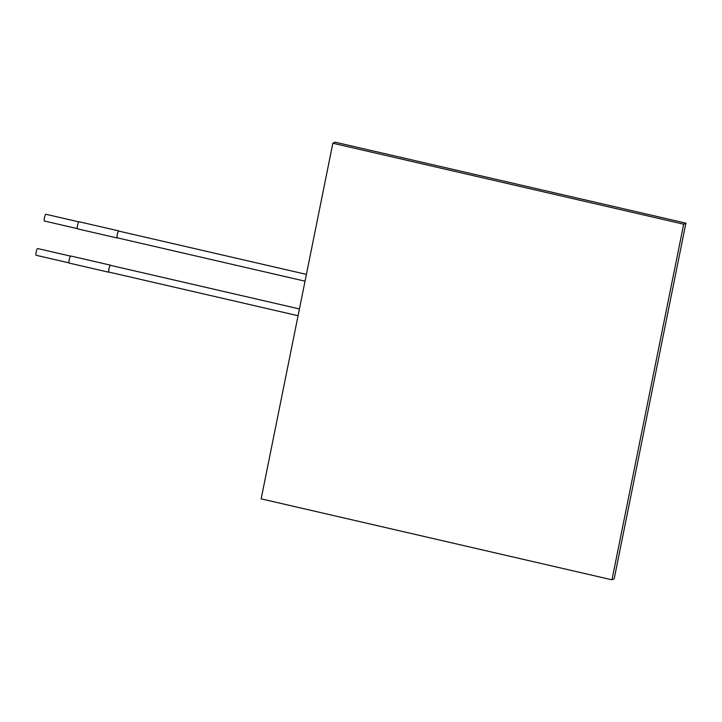 <?xml version="1.0" encoding="UTF-8"?>
<svg xmlns="http://www.w3.org/2000/svg" width="722" height="722" viewBox="0 0 722 722"><rect width="100%" height="100%" fill="white"/><g stroke="black" fill="none" stroke-linecap="round" stroke-linejoin="round"><path stroke-width="1.08" d="M335.08 142.18L685.9 223.152L614.196 578.773L611.967 579.82L261.147 498.848L332.851 143.227L335.08 142.18M332.851 143.227L683.68 224.199L685.9 223.152M683.68 224.199L611.967 579.82M299.44 308.953L110.466 265.335A3.457 0.65 103 0 0 110.367 265.353A3.457 0.65 103 0 0 109.004 268.81A3.457 0.65 103 0 0 108.914 272.077L298.069 315.731M306.408 274.387L118.742 231.076A3.457 0.65 103 0 0 118.083 231.924A3.457 0.65 103 0 0 117.09 235.58A3.457 0.65 103 0 0 117.19 237.818L305.036 281.174M110.674 265.389A3.628 0.686 103 0 0 110.502 265.173A3.628 0.686 103 0 0 110.403 265.191A3.628 0.686 103 0 0 108.968 268.819A3.628 0.686 103 0 0 108.878 272.248A3.628 0.686 103 0 0 109.112 272.122M110.502 265.173L70.792 256.003A3.628 0.686 103 0 0 70.684 256.021A3.628 0.686 103 0 0 69.249 259.649A3.628 0.686 103 0 0 69.159 263.079L108.878 272.248M70.548 256.13L37.652 248.539A3.457 0.65 103 0 0 37.553 248.548A3.457 0.65 103 0 0 36.19 252.005A3.457 0.65 103 0 0 36.1 255.272L68.996 262.862M118.95 231.121A3.628 0.686 103 0 0 118.787 230.914A3.628 0.686 103 0 0 118.679 230.923A3.628 0.686 103 0 0 117.244 234.551A3.628 0.686 103 0 0 117.154 237.989A3.628 0.686 103 0 0 117.388 237.863M118.787 230.914L79.068 221.744A3.628 0.686 103 0 0 78.96 221.762A3.628 0.686 103 0 0 77.525 225.39A3.628 0.686 103 0 0 77.434 228.82L117.154 237.989M78.824 221.862L45.928 214.272A3.457 0.65 103 0 0 45.829 214.29A3.457 0.65 103 0 0 44.466 217.746A3.457 0.65 103 0 0 44.376 221.013L77.272 228.603"/></g></svg>
